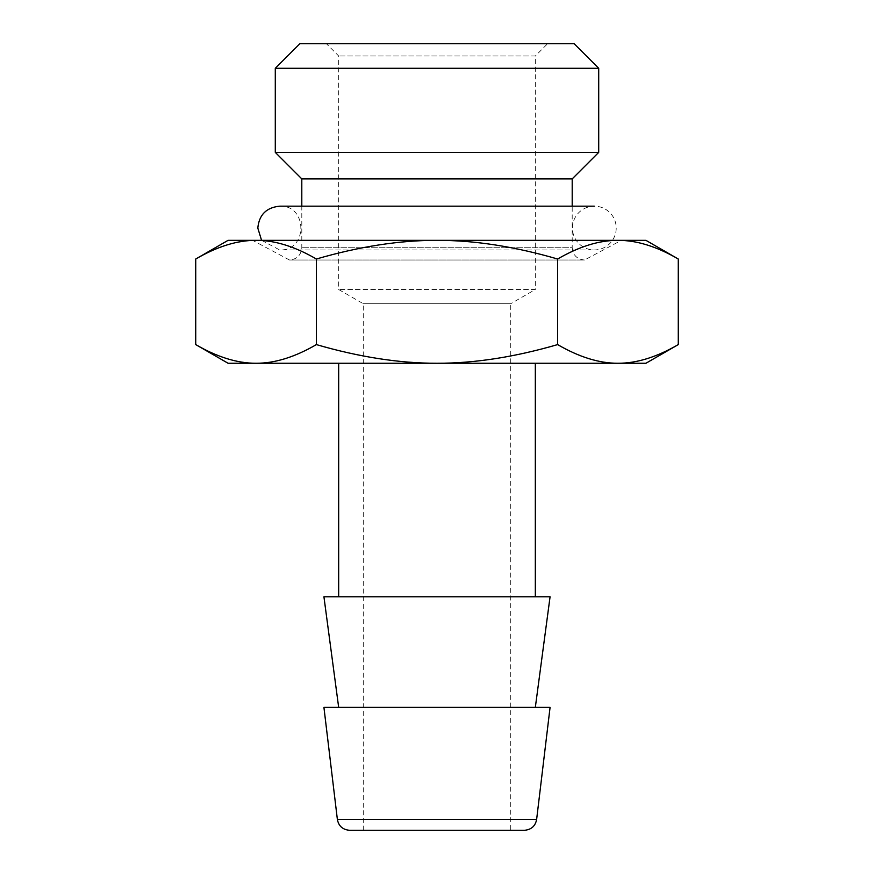 <?xml version="1.0" encoding="UTF-8"?>
<svg xmlns="http://www.w3.org/2000/svg" width="874" height="874" viewBox="0 0 874 874"><rect width="100%" height="100%" fill="white"/><g stroke="black" fill="none" stroke-linecap="round" stroke-linejoin="round"><path stroke-width="0.66" stroke-dasharray="4.37 3.28" d="M572.197 178.897L301.803 178.897M275.288 152.382L598.712 152.382M275.288 68.281L598.712 68.281M574.131 43.7L299.869 43.7M547.616 43.7L326.384 43.7L547.616 43.7L535.325 55.991L338.675 55.991L535.325 55.991L535.325 289.512L338.675 289.512L535.325 289.512L510.744 303.704L363.256 303.704L510.744 303.704L510.744 830.3L363.256 830.3L510.744 830.3M349.578 830.3L524.422 830.3M550.074 707.394L323.926 707.394M437 707.394L535.325 707.394L437 707.394M550.074 596.778L323.926 596.778M437 596.778L535.325 596.778L437 596.778M535.325 363.256L338.675 363.256L535.325 363.256M645.941 363.256L228.059 363.256M678.268 344.596C656.691 357.127 636.589 363.355 617.951 363.256C599.313 363.355 579.2 357.127 557.634 344.596C514.491 357.127 474.276 363.355 437 363.256C399.724 363.355 359.509 357.127 316.366 344.596C294.8 357.127 274.687 363.355 256.049 363.256C237.411 363.355 217.309 357.127 195.732 344.596M228.059 240.35L256.049 240.35C237.411 240.252 217.309 246.479 195.732 259.01M645.941 240.35L256.049 240.35C274.687 240.252 294.8 246.479 316.366 259.01L316.366 344.596M621.359 240.35L252.641 240.35L621.359 240.35L584.488 260.015L289.512 260.015L584.488 260.015C577.026 259.283 572.929 255.186 572.197 247.724L301.803 247.724L572.197 247.724L572.197 206.177L301.803 206.177L301.803 247.724C301.071 255.186 296.974 259.283 289.512 260.015L252.641 240.35M316.366 259.01C359.509 246.479 399.724 240.252 437 240.35C474.276 240.252 514.491 246.479 557.634 259.01L557.634 344.596M557.634 259.01C579.2 246.479 599.313 240.252 617.951 240.35C636.589 240.252 656.691 246.479 678.268 259.01M616.203 228.059A21.872 21.872 0 0 1 583.384 247.003A21.872 21.872 0 0 1 583.384 209.115A21.872 21.872 0 0 1 616.203 228.059M536.625 819.473L337.375 819.473M363.256 830.3L363.256 303.704L338.675 289.512L338.675 55.991L326.384 43.7M261.577 240.35L279.68 249.942L594.32 249.942L279.68 249.942M279.68 206.188C307.899 204.822 307.899 251.286 279.68 249.931"/><path stroke-width="1.31" d="M437 178.897L572.197 178.897L572.197 206.177L594.32 206.177L279.68 206.177L301.803 206.177L301.803 178.897L437 178.897M437 152.382L275.288 152.382L275.288 68.281L598.712 68.281L598.712 152.382L437 152.382M275.288 68.281L299.869 43.7L574.131 43.7L598.712 68.281M536.625 819.473C535.347 826.094 531.283 829.699 524.422 830.3L349.578 830.3C342.717 829.699 338.653 826.094 337.375 819.473L536.625 819.473L550.074 707.394L323.926 707.394L337.375 819.473M338.675 707.394L323.926 596.778L550.074 596.778L535.325 707.394M535.325 363.256L535.325 596.778M195.732 344.596C217.309 357.127 237.411 363.355 256.049 363.256C274.687 363.355 294.8 357.127 316.366 344.596L316.366 259.01C294.8 246.479 274.687 240.252 256.049 240.35C237.411 240.252 217.309 246.479 195.732 259.01L195.732 344.596L228.059 363.256L645.941 363.256L678.268 344.596L678.268 259.01C656.691 246.479 636.589 240.252 617.951 240.35L645.941 240.35L678.268 259.01M316.366 344.596C359.509 357.127 399.724 363.355 437 363.256C474.276 363.355 514.491 357.127 557.634 344.596L557.634 259.01C514.491 246.479 474.276 240.252 437 240.35L228.059 240.35L195.732 259.01M316.366 259.01C359.509 246.479 399.724 240.252 437 240.35L617.951 240.35C599.313 240.252 579.2 246.479 557.634 259.01M557.634 344.596C579.2 357.127 599.313 363.355 617.951 363.256C636.589 363.355 656.691 357.127 678.268 344.596M338.675 363.256L338.675 596.778M572.197 178.897L598.712 152.382M301.803 178.897L275.288 152.382M279.68 206.188C266.395 207.477 259.097 214.775 257.808 228.059L261.577 240.35"/></g></svg>
